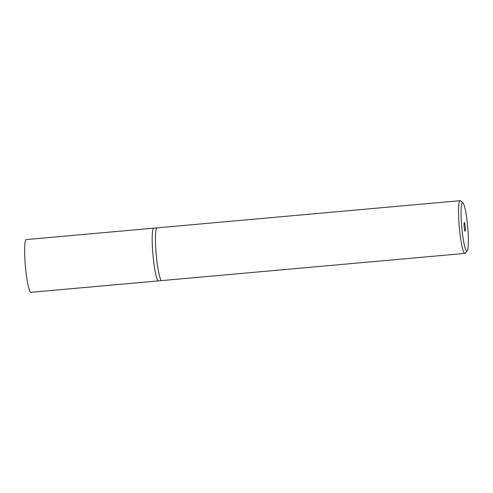 <?xml version="1.0" encoding="UTF-8"?>
<svg xmlns="http://www.w3.org/2000/svg" width="493" height="493" viewBox="0 0 493 493"><rect width="100%" height="100%" fill="white"/><g stroke="black" fill="none" stroke-linecap="round" stroke-linejoin="round"><path stroke-width="0.74" d="M462.921 202.833L460.573 200.842A26.468 3.223 84.9 0 0 460.172 200.682A26.468 3.223 84.9 0 0 460.166 200.682A26.468 3.223 84.9 0 0 459.31 227.285A26.468 3.223 84.9 0 0 464.881 253.408A26.468 3.223 84.9 0 0 464.893 253.408A26.468 3.223 84.9 0 0 465.269 253.174L467.222 250.801A24.262 2.958 -95.1 0 1 466.865 251.017A24.262 2.958 -95.1 0 1 461.756 227.026A24.262 2.958 -95.1 0 1 462.551 202.678A24.262 2.958 -95.1 0 1 462.921 202.833A24.262 2.958 -95.1 0 1 467.654 226.583A24.262 2.958 -95.1 0 1 467.222 250.801M464.893 253.408L161.79 280.585A26.468 3.223 -95.1 0 1 161.79 280.585A26.468 3.223 -95.1 0 1 161.778 280.591A26.468 3.223 -95.1 0 1 156.213 254.468A26.468 3.223 -95.1 0 1 157.064 227.858A26.468 3.223 -95.1 0 1 157.076 227.858A26.468 3.223 -95.1 0 0 157.064 227.858L153.791 228.154A26.468 3.223 84.9 0 0 152.941 254.758A26.468 3.223 84.9 0 0 158.512 280.881A26.468 3.223 84.9 0 0 158.518 280.881A26.468 3.223 84.9 0 0 158.53 280.881L30.954 292.318A26.468 3.223 84.9 0 0 30.967 292.318A26.468 3.223 84.9 0 1 30.948 292.318A26.468 3.223 84.9 0 1 25.377 266.202A26.468 3.223 84.9 0 1 26.228 239.592A26.468 3.223 84.9 0 1 26.24 239.592M464.314 222.454A4.412 0.536 -95.1 0 1 465.244 226.805A4.412 0.536 -95.1 0 1 465.102 231.242L465.102 231.242A4.412 0.536 -95.1 0 1 464.172 226.891A4.412 0.536 -95.1 0 1 464.314 222.454L464.314 222.454M26.228 239.592L153.791 228.154A26.468 3.223 84.9 0 1 153.804 228.154A26.468 3.223 84.9 0 0 153.791 228.154A26.468 3.223 84.9 0 0 152.941 254.758A26.468 3.223 84.9 0 0 158.512 280.881A26.468 3.223 84.9 0 0 158.518 280.881L161.79 280.585A26.468 3.223 -95.1 0 1 161.778 280.591A26.468 3.223 -95.1 0 1 156.213 254.468A26.468 3.223 -95.1 0 1 157.064 227.858L460.166 200.682"/></g></svg>
